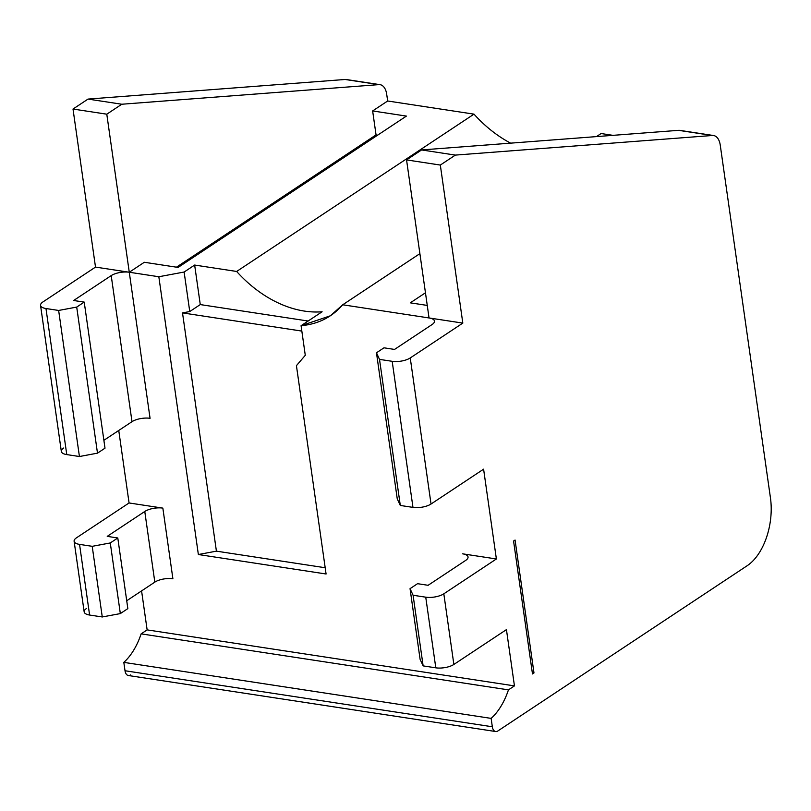 <?xml version="1.0" encoding="UTF-8"?>
<svg xmlns="http://www.w3.org/2000/svg" width="811" height="811" viewBox="0 0 811 811"><rect width="100%" height="100%" fill="white"/><g stroke="black" fill="none" stroke-linecap="round" stroke-linejoin="round"><path stroke-width="1.22" d="M679.861 130.389A15.683 9.043 98.7 0 0 678.604 130.338L712.382 135.488A15.683 9.043 -81.3 0 1 713.639 135.538A15.683 9.043 -81.3 0 1 720.239 145.057L770.45 497.883A52.269 30.129 -81.3 0 1 747.225 565.683L497.853 730.964A7.836 4.521 -81.3 0 1 495.592 731.512A7.836 4.521 -81.3 0 1 492.328 726.768L125.016 670.748L123.819 662.374L491.131 718.384L123.819 662.374L125.016 670.748L492.328 726.768L491.131 718.384A57.49 33.139 -81.3 0 0 508.446 689.877L514.448 685.893L508.446 689.877L141.134 633.857A57.49 33.139 -81.3 0 1 123.819 662.374A57.49 33.139 98.7 0 0 141.134 633.857L147.136 629.883L514.448 685.893L147.136 629.883L141.58 590.905L147.136 629.883L141.134 633.857L508.446 689.877A57.49 33.139 -81.3 0 1 491.131 718.384L492.328 726.768A7.836 4.521 98.7 0 0 497.853 730.964L747.225 565.683A52.269 30.129 98.7 0 0 770.45 497.883L720.239 145.057A15.683 9.043 98.7 0 0 712.382 135.488L455.356 155.094L440.322 165.059L406.554 159.909L429.039 317.953L342.708 304.784C331.952 317.202 318.074 324.177 301.074 325.708L305.281 355.299L296.431 365.66L326.083 573.995L198.36 554.521L216.415 551.156L182.505 312.894L301.844 331.091L182.505 312.894L189.754 311.546L184.127 272.03L158.834 276.744L198.36 554.521L216.415 551.156L182.505 312.894L189.754 311.546L200.266 304.581L308.139 321.024L200.266 304.581L194.65 265.055L184.127 272.03L189.754 311.546L200.266 304.581L194.65 265.055L184.127 272.03L158.834 276.744L129.273 272.243L144.307 262.277L178.085 267.427L406.412 116.095L372.644 110.945L387.668 100.99L473.999 114.148L236.65 271.462L194.65 265.055L236.65 271.462L473.999 114.148L387.668 100.99L386.695 94.198A15.683 9.043 98.7 0 0 378.849 84.628A15.683 9.043 -81.3 0 1 380.095 84.679A15.683 9.043 -81.3 0 1 386.695 94.198L387.668 100.99L372.644 110.945L376.051 134.89L372.644 110.945L406.412 116.095L178.085 267.427L144.307 262.277L129.273 272.243L150.065 418.314A13.067 4.947 -8.1 0 0 132 421.679L103.889 440.312L132 421.679L111.208 275.608L73.659 300.496L84.222 302.108L76.71 307.085L58.645 310.451L45.974 308.525A13.067 4.947 171.9 0 1 42.932 301.935L95.505 267.093L42.932 301.935A13.067 4.947 171.9 0 0 40.55 305.382A13.067 4.947 171.9 0 0 45.974 308.525L66.766 454.596A13.067 4.947 171.9 0 1 63.724 448.007M514.448 685.893L506.439 629.62L514.448 685.893M462.605 553.822L496.383 558.972L483.599 469.174L496.383 558.972L443.82 593.814L453.866 664.452L506.439 629.62L453.866 664.452A13.067 4.947 171.9 0 1 435.801 667.828L423.139 665.892L420.098 659.302L423.139 665.892L435.801 667.828L425.745 597.18L413.083 595.254L410.042 588.664L420.098 659.302L410.042 588.664L417.553 583.687L410.042 588.664L413.083 595.254L423.139 665.892L413.083 595.254L425.745 597.18L435.801 667.828A13.067 4.947 -8.1 0 0 453.866 664.452L443.82 593.814A13.067 4.947 171.9 0 1 425.745 597.18A13.067 4.947 171.9 0 0 443.82 593.814L496.383 558.972L462.605 553.822A13.067 4.947 171.9 0 1 468.028 556.934A13.067 4.947 171.9 0 1 465.656 560.411A13.067 4.947 -8.1 0 0 462.615 553.822M678.604 130.338L421.578 149.944L406.554 159.909L429.039 317.953L462.817 323.102L440.322 165.059L406.554 159.909L421.578 149.944L455.356 155.094L421.578 149.944L678.604 130.338L712.382 135.488L455.356 155.094L440.322 165.059L462.817 323.102L410.244 357.945A13.067 4.947 171.9 0 1 392.179 361.311L379.518 359.385L376.466 352.795L383.978 347.818L394.531 349.429L432.081 324.542A13.067 4.947 -8.1 0 0 429.039 317.953L342.708 304.784L330.341 315.803L301.074 325.708L305.281 355.299L296.431 365.66L326.083 573.995L198.36 554.521L158.834 276.744L129.273 272.243L106.788 114.189L129.273 272.243A13.067 4.947 -8.1 0 0 111.208 275.608L73.659 300.496L84.222 302.108L76.71 307.085L97.492 453.156L105.004 448.179L84.222 302.108L105.004 448.179L97.492 453.156L79.427 456.522L66.766 454.596L45.974 308.525L58.645 310.451L79.427 456.522L58.645 310.451L76.71 307.085L97.492 453.156L79.427 456.522L66.766 454.596A13.067 4.947 -8.1 0 1 61.342 451.484L40.55 305.382M74.115 541.251L84.172 611.899A13.067 4.947 -8.1 0 0 89.595 615.032L102.267 616.958L89.595 615.032L79.549 544.394L92.211 546.32L102.267 616.958L92.211 546.32L110.276 542.954L120.332 613.592L102.267 616.958L120.332 613.592L127.844 608.615L117.788 537.977L110.276 542.954L120.332 613.592L127.844 608.615L117.788 537.977L107.234 536.365L144.774 511.477L154.83 582.126L126.719 600.748L154.83 582.126A13.067 4.947 -8.1 0 1 172.895 578.75L162.849 508.112A13.067 4.947 -8.1 0 0 144.774 511.477A13.067 4.947 171.9 0 1 162.849 508.112L129.071 502.962L118.751 430.459L129.071 502.962L162.849 508.112L172.895 578.75A13.067 4.947 -8.1 0 0 154.83 582.126L144.774 511.477L107.234 536.365L117.788 537.977L110.276 542.954L92.211 546.32L79.549 544.394A13.067 4.947 171.9 0 1 76.498 537.805L129.071 502.962L76.498 537.805A13.067 4.947 171.9 0 0 74.125 541.282A13.067 4.947 171.9 0 0 79.549 544.394L89.595 615.032A13.067 4.947 171.9 0 1 86.554 608.443M462.817 323.102L410.244 357.945L431.036 504.016L483.599 469.174L431.036 504.016L410.244 357.945A13.067 4.947 171.9 0 1 392.179 361.311L379.518 359.385L400.299 505.456L412.971 507.382L392.179 361.311L412.971 507.382A13.067 4.947 -8.1 0 0 431.036 504.016A13.067 4.947 -8.1 0 1 412.971 507.382L400.299 505.456L379.518 359.385L376.466 352.795L397.258 498.866L400.299 505.456L397.258 498.866L376.466 352.795L383.978 347.818L394.531 349.429L432.081 324.542A13.067 4.947 171.9 0 0 434.463 321.065A13.067 4.947 171.9 0 0 429.039 317.953M532.482 673.941L513.566 541.028L515.066 540.035L533.983 672.948L532.482 673.941L513.566 541.028L515.066 540.035L533.983 672.948L532.3 672.694L533.983 672.948L532.482 673.941M612.974 135.346L601.093 133.531L612.974 135.346M510.616 143.152A111.066 80.431 56.5 0 1 473.999 114.148A111.066 80.431 -123.5 0 0 510.616 143.152M345.07 79.478L88.034 99.084L73.01 109.039L95.505 267.093L129.273 272.243L150.065 418.314A13.067 4.947 -8.1 0 0 132 421.679L111.208 275.608A13.067 4.947 171.9 0 1 129.273 272.243L95.505 267.093L73.01 109.039L88.034 99.084L121.812 104.234L106.788 114.189L73.01 109.039L106.788 114.189L121.812 104.234L88.034 99.084L345.07 79.478L378.849 84.628L121.812 104.234L378.849 84.628L345.07 79.478A15.683 9.043 98.7 0 1 346.327 79.529M128.28 675.502A7.836 4.521 98.7 0 1 125.016 670.748A7.836 4.521 98.7 0 0 130.541 674.945M176.453 267.184L376.051 134.89L377.683 135.143L376.051 134.89L176.453 267.184M425.461 292.791L410.295 302.838L427.255 305.423L410.295 302.838L425.461 292.791M342.708 304.784L419.885 253.64L342.708 304.784M596.46 136.603L601.093 133.531L596.46 136.603M322.109 311.769A111.066 80.431 56.5 0 1 236.65 271.462A111.066 80.431 56.5 0 0 322.109 311.769L301.074 325.708L322.109 311.769M216.415 551.156L325.191 567.741L216.415 551.156M417.553 583.687L428.107 585.299L465.656 560.411L428.107 585.299L417.553 583.687M495.653 731.522L128.341 675.512M346.267 79.519L380.045 84.668M679.811 130.378L713.589 135.528"/></g></svg>
